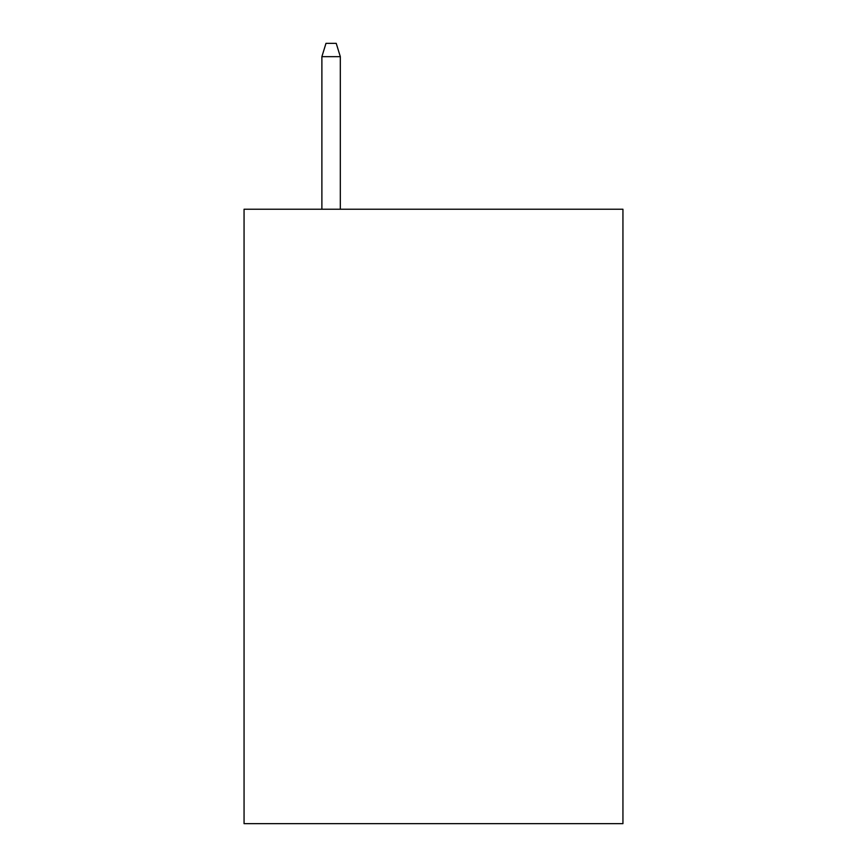 <?xml version="1.0" encoding="UTF-8"?>
<svg xmlns="http://www.w3.org/2000/svg" width="867" height="867" viewBox="0 0 867 867"><rect width="100%" height="100%" fill="white"/><g stroke="black" fill="none" stroke-linecap="round" stroke-linejoin="round"><path stroke-width="1.3" d="M622.939 209.24L622.939 823.65L244.06 823.65L244.06 209.24L622.939 209.24M340.319 209.24L340.319 56.658L321.885 56.658L321.885 209.24M321.885 56.658L325.981 43.35L336.223 43.35L340.319 56.658"/></g></svg>
